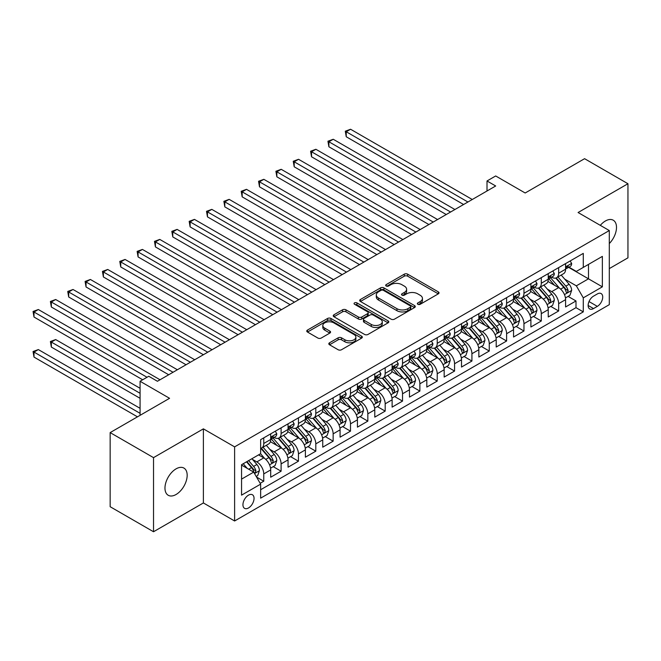 <?xml version="1.0" encoding="UTF-8"?>
<svg xmlns="http://www.w3.org/2000/svg" width="661" height="661" viewBox="0 0 661 661"><rect width="100%" height="100%" fill="white"/><g stroke="black" fill="none" stroke-linecap="round" stroke-linejoin="round"><path stroke-width="0.99" d="M417.843 304.291A1.686 0.975 0 0 0 420.231 304.291L438.317 293.848A2.404 1.388 0 0 0 439.028 292.864A2.404 1.388 0 0 0 438.317 291.881L407.672 274.183A2.404 1.388 0 0 0 404.268 274.183L386.173 284.627A1.686 0.975 0 0 0 385.685 285.321A1.686 0.975 0 0 0 386.173 286.006A1.686 0.975 0 0 0 388.561 286.006L390.899 284.651A7.709 4.445 0 0 1 401.797 284.651L404.35 286.13A7.709 4.445 0 0 1 406.606 289.27A7.709 4.445 0 0 1 404.35 292.418L402.012 293.773A1.686 0.975 0 0 0 401.516 294.459A1.686 0.975 0 0 0 402.012 295.145A1.686 0.975 0 0 0 404.392 295.145L406.738 293.798A7.709 4.445 0 0 1 417.636 293.798L420.189 295.269A7.709 4.445 0 0 1 422.445 298.417A7.709 4.445 0 0 1 420.189 301.565L417.843 302.912A1.686 0.975 0 0 0 417.355 303.597A1.686 0.975 0 0 0 417.843 304.291L417.843 302.912M176.074 494.494A15.699 9.064 120 0 0 186.328 480.663A15.699 9.064 120 0 0 183.923 468.079A15.699 9.064 120 0 0 176.074 468.856A15.699 9.064 120 0 0 165.812 482.695A15.699 9.064 120 0 0 168.225 495.271A15.699 9.064 120 0 0 176.074 494.494M609.302 243.554A15.699 9.064 120 0 0 613.251 220.212A15.699 9.064 120 0 0 605.402 220.989A15.699 9.064 120 0 0 600.304 225.36M248.495 507.962A7.849 4.536 120 0 0 253.626 501.046A7.849 4.536 120 0 0 252.419 494.758A7.849 4.536 120 0 0 248.495 495.147A7.849 4.536 120 0 0 243.364 502.063A7.849 4.536 120 0 0 244.57 508.35A7.849 4.536 120 0 0 248.495 507.962M329.517 342.803A2.404 1.388 0 0 0 328.814 343.786A2.404 1.388 0 0 0 329.517 344.769L338.118 349.727A2.404 1.388 0 0 0 341.522 349.727L361.617 338.126A2.404 1.388 0 0 0 362.319 337.151A2.404 1.388 0 0 0 361.617 336.168L330.963 318.47A2.404 1.388 0 0 0 327.559 318.47L307.472 330.07A2.404 1.388 0 0 0 306.762 331.054A2.404 1.388 0 0 0 307.472 332.037L317.858 338.035A2.404 1.388 0 0 0 321.263 338.035L329.856 333.07A2.404 1.388 0 0 0 330.566 332.086A2.404 1.388 0 0 0 329.856 331.103L324.708 328.129A6.445 3.718 0 0 1 322.824 325.501A6.445 3.718 0 0 1 326.798 322.064A6.445 3.718 0 0 1 333.822 322.865L353.999 334.516A6.445 3.718 0 0 1 355.882 337.151A6.445 3.718 0 0 1 351.908 340.58A6.445 3.718 0 0 1 344.885 339.779L341.522 337.837A2.404 1.388 0 0 0 338.118 337.837L329.517 342.803L329.517 344.769M609.302 268.606L627.95 257.84L627.95 183.733L584.58 158.69L525.173 192.995L495.684 175.966L487.008 180.974L495.684 185.981L157.425 381.273L148.75 376.266L140.074 381.273L140.074 415.323M153.526 457.635L153.526 531.75L203.39 502.955L203.39 428.849L153.526 457.635L110.156 432.6L169.571 398.302L140.074 381.273M203.39 428.849L234.614 446.869L609.302 230.549L609.302 304.663L234.614 520.984L234.614 446.869M627.95 183.733L578.078 212.52L609.302 230.549M391.072 319.156A2.404 1.388 0 0 0 394.477 319.156L414.571 307.555A2.404 1.388 0 0 0 415.273 306.572A2.404 1.388 0 0 0 414.571 305.589L383.917 287.899A2.404 1.388 0 0 0 380.513 287.899L360.419 299.499A2.404 1.388 0 0 0 359.716 300.482A2.404 1.388 0 0 0 360.419 301.466L391.072 319.156M355.221 304.655A1.686 0.975 0 0 1 356.932 304.895L356.932 302.887L388.09 320.874A2.404 1.388 0 0 1 388.8 321.857A2.404 1.388 0 0 1 388.09 322.841L367.995 334.441A2.404 1.388 0 0 1 364.591 334.441L333.945 316.751L333.945 314.785A2.404 1.388 0 0 0 333.243 315.768A2.404 1.388 0 0 0 333.945 316.751M333.945 314.785L342.547 309.819A2.404 1.388 0 0 1 345.951 309.819L358.378 316.999A2.404 1.388 0 0 0 361.782 316.999L367.491 313.702A2.404 1.388 0 0 0 368.194 312.719A2.404 1.388 0 0 0 367.491 311.736L354.552 304.267A1.686 0.975 0 0 1 354.056 303.573A1.686 0.975 0 0 1 355.097 302.68A1.686 0.975 0 0 1 356.932 302.887M153.526 531.75L110.156 506.714L110.156 432.6M260.161 483.307L263.756 481.225L256.559 477.068M252.469 459.378L256.823 461.899A9.816 5.668 60 0 1 263.756 473.912L270.696 469.905L270.696 477.217L281.107 471.21L273.216 466.649M269.812 449.364L274.166 451.884A9.816 5.668 60 0 1 281.107 463.898L288.047 459.891L288.047 467.203L298.45 461.196L290.559 456.635M287.155 439.35L291.518 441.87A9.816 5.668 60 0 1 298.45 453.884L305.39 449.877L305.39 457.189L315.801 451.182L307.902 446.621M304.506 429.336L308.861 431.848A9.816 5.668 60 0 1 315.801 443.87L322.742 439.862L322.742 447.175L333.144 441.168L325.253 436.607M321.849 419.322L326.204 421.834A9.816 5.668 60 0 1 333.144 433.856L340.085 429.848L340.085 437.161L350.495 431.154L342.596 426.593M339.2 409.308L343.555 411.82A9.816 5.668 60 0 1 350.495 423.841L357.427 419.834L357.427 427.146L367.838 421.131L359.948 416.579M356.543 399.294L360.898 401.805A9.816 5.668 60 0 1 367.838 413.827L374.779 409.82L374.779 417.132L385.181 411.117L377.291 406.565M373.895 389.279L378.249 391.791A9.816 5.668 60 0 1 385.181 403.813L392.122 399.806L392.122 407.118L402.532 401.103L394.642 396.55M391.238 379.265L395.592 381.777A9.816 5.668 60 0 1 402.532 393.791L409.473 389.792L409.473 397.096L419.875 391.089L411.985 386.536M408.581 369.251L412.943 371.763A9.816 5.668 60 0 1 419.875 383.777L426.816 379.778L426.816 387.082L437.227 381.075L429.336 376.522M425.932 359.229L430.286 361.749A9.816 5.668 60 0 1 437.227 373.762L444.167 369.755L444.167 377.067L454.57 371.061L446.679 366.508M443.275 349.215L447.629 351.735A9.816 5.668 60 0 1 454.57 363.748L461.51 359.741L461.51 367.053L471.921 361.046L464.022 356.486M460.626 339.2L464.98 341.72A9.816 5.668 60 0 1 471.921 353.734L478.853 349.727L478.853 357.039L489.264 351.032L481.373 346.471M477.969 329.186L482.323 331.698A9.816 5.668 60 0 1 489.264 343.72L496.204 339.713L496.204 347.025L506.607 341.018L498.716 336.457M495.32 319.172L499.675 321.684A9.816 5.668 60 0 1 506.607 333.706L513.547 329.699L513.547 337.011L523.958 331.004L516.067 326.443M512.663 309.158L517.018 311.67A9.816 5.668 60 0 1 523.958 323.692L530.899 319.684L530.899 326.997L541.301 320.99L533.41 316.429M530.006 299.144L534.369 301.656A9.816 5.668 60 0 1 541.301 313.678L548.242 309.67L548.242 316.983L558.652 310.967L558.652 303.663A9.816 5.668 -120 0 0 551.712 291.641L547.358 289.13M550.762 306.415L558.652 310.967M270.696 469.905A9.816 5.668 -120 0 0 263.756 457.891L258.558 454.884M288.047 459.891A9.816 5.668 -120 0 0 281.107 447.877L270.382 441.68M305.39 449.877A9.816 5.668 -120 0 0 298.45 437.863L287.725 431.666M322.742 439.862A9.816 5.668 -120 0 0 315.801 427.849L305.068 421.652M340.085 429.848A9.816 5.668 -120 0 0 333.144 417.826L322.419 411.638M357.427 419.834A9.816 5.668 -120 0 0 350.495 407.812L339.762 401.624M374.779 409.82A9.816 5.668 -120 0 0 367.838 397.798L357.114 391.609M392.122 399.806A9.816 5.668 -120 0 0 385.181 387.784L374.457 381.595M409.473 389.792A9.816 5.668 -120 0 0 402.532 377.77L391.808 371.573M426.816 379.778A9.816 5.668 -120 0 0 419.875 367.756L409.151 361.559M444.167 369.755A9.816 5.668 -120 0 0 437.227 357.741L426.494 351.545M461.51 359.741A9.816 5.668 -120 0 0 454.57 347.727L443.845 341.53M478.853 349.727A9.816 5.668 -120 0 0 471.921 337.713L461.188 331.516M496.204 339.713A9.816 5.668 -120 0 0 489.264 327.699L478.539 321.502M513.547 329.699A9.816 5.668 -120 0 0 506.607 317.685L495.882 311.488M530.899 319.684A9.816 5.668 -120 0 0 523.958 307.662L513.233 301.474M548.242 309.67A9.816 5.668 -120 0 0 541.301 297.648L530.576 291.46M597.337 293.947L593.52 296.153A7.601 4.387 120 0 0 588.546 302.854A7.601 4.387 120 0 0 589.711 308.943A7.601 4.387 120 0 0 593.52 308.571L597.337 306.365A7.601 4.387 120 0 0 602.303 299.664A7.601 4.387 120 0 0 601.138 293.567A7.601 4.387 120 0 0 597.337 293.947M241.554 479.118L253.7 472.111L260.641 484.133L260.641 498.154L583.283 311.876L583.283 297.855L576.342 285.833L564.701 279.116M260.641 484.133L241.554 495.147L241.554 464.7L260.641 453.686L260.641 439.664L583.283 253.386L583.283 267.408L602.361 256.385L602.361 286.833L583.283 297.855M274.075 437.408L274.166 437.458A9.816 5.668 60 0 0 279.074 437.946L286.015 433.938A9.816 5.668 -120 0 0 288.047 429.443L288.047 423.841M291.427 427.394L291.518 427.444A9.816 5.668 60 0 0 296.417 427.931L303.358 423.924A9.816 5.668 -120 0 0 305.39 419.429L305.39 413.827M308.77 417.38L308.861 417.43A9.816 5.668 60 0 0 313.768 417.917L320.709 413.91A9.816 5.668 -120 0 0 322.742 409.415L322.742 403.805M326.113 407.366L326.204 407.416A9.816 5.668 60 0 0 331.111 407.903L338.052 403.896A9.816 5.668 -120 0 0 340.085 399.401L340.085 393.791M343.464 397.344L343.555 397.401A9.816 5.668 60 0 0 348.463 397.889L355.395 393.882A9.816 5.668 -120 0 0 357.427 389.387L357.427 383.777M360.807 387.329L360.898 387.387A9.816 5.668 60 0 0 365.806 387.867L372.746 383.867A9.816 5.668 -120 0 0 374.779 379.373L374.779 373.762M378.158 377.315L378.249 377.373A9.816 5.668 60 0 0 383.149 377.852L390.089 373.853A9.816 5.668 -120 0 0 392.122 369.359L392.122 363.748M395.501 367.301L395.592 367.351A9.816 5.668 60 0 0 400.5 367.838L407.44 363.831A9.816 5.668 -120 0 0 409.473 359.344L409.473 353.734M412.852 357.287L412.943 357.337A9.816 5.668 60 0 0 417.843 357.824L424.783 353.817A9.816 5.668 -120 0 0 426.816 349.33L426.816 343.72M430.195 347.273L430.286 347.322A9.816 5.668 60 0 0 435.194 347.81L442.135 343.803A9.816 5.668 -120 0 0 444.167 339.316L444.167 333.706M447.538 337.259L447.629 337.308A9.816 5.668 60 0 0 452.537 337.796L459.478 333.788A9.816 5.668 -120 0 0 461.51 329.302L461.51 323.692M464.89 327.245L464.98 327.294A9.816 5.668 60 0 0 469.888 327.782L476.821 323.774A9.816 5.668 -120 0 0 478.853 319.28L478.853 313.678M482.233 317.23L482.323 317.28A9.816 5.668 60 0 0 487.231 317.767L494.172 313.76A9.816 5.668 -120 0 0 496.204 309.265L496.204 303.663M499.584 307.216L499.675 307.266A9.816 5.668 60 0 0 504.583 307.753L511.515 303.746A9.816 5.668 -120 0 0 513.547 299.251L513.547 293.641M516.927 297.194L517.018 297.252A9.816 5.668 60 0 0 521.926 297.739L528.866 293.732A9.816 5.668 -120 0 0 530.899 289.237L530.899 283.627M534.278 287.18L534.369 287.238A9.816 5.668 60 0 0 539.269 287.725L546.209 283.718A9.816 5.668 -120 0 0 548.242 279.223L548.242 273.613M260.641 489.735L575.995 307.662L575.995 300.953L565.593 306.968L565.593 299.656A9.816 5.668 -120 0 0 558.652 287.634L547.919 281.446M551.621 277.166L551.712 277.223A9.816 5.668 -120 0 0 556.62 277.703A9.816 5.668 -120 0 0 558.652 273.216L558.652 267.606M556.62 277.703L563.56 273.704A9.816 5.668 -120 0 0 565.593 269.209L565.593 263.599M263.756 437.863L263.756 443.465A9.816 5.668 60 0 1 261.723 447.96A9.816 5.668 60 0 1 260.641 448.356M261.723 447.96L268.663 443.952A9.816 5.668 -120 0 0 270.696 439.466L270.696 433.856M281.107 427.849L281.107 433.451A9.816 5.668 60 0 1 279.074 437.946M298.45 417.826L298.45 423.437A9.816 5.668 60 0 1 296.417 427.931M315.801 407.812L315.801 413.422A9.816 5.668 60 0 1 313.768 417.917M333.144 397.798L333.144 403.408A9.816 5.668 60 0 1 331.111 407.903M350.495 387.784L350.495 393.394A9.816 5.668 60 0 1 348.463 397.889M367.838 377.77L367.838 383.38A9.816 5.668 60 0 1 365.806 387.867M385.181 367.756L385.181 373.366A9.816 5.668 60 0 1 383.149 377.852M402.532 357.741L402.532 363.352A9.816 5.668 60 0 1 400.5 367.838M419.875 347.727L419.875 353.338A9.816 5.668 60 0 1 417.843 357.824M437.227 337.713L437.227 343.315A9.816 5.668 60 0 1 435.194 347.81M454.57 327.699L454.57 333.301A9.816 5.668 60 0 1 452.537 337.796M471.921 317.677L471.921 323.287A9.816 5.668 60 0 1 469.888 327.782M489.264 307.662L489.264 313.273A9.816 5.668 60 0 1 487.231 317.767M506.607 297.648L506.607 303.259A9.816 5.668 60 0 1 504.583 307.753M523.958 287.634L523.958 293.244A9.816 5.668 60 0 1 521.926 297.739M541.301 277.62L541.301 283.23A9.816 5.668 60 0 1 539.269 287.725M541.301 313.678L541.301 320.99M523.958 323.692L523.958 331.004M506.607 333.706L506.607 341.018M489.264 343.72L489.264 351.032M471.921 353.734L471.921 361.046M454.57 363.748L454.57 371.061M437.227 373.762L437.227 381.075M419.875 383.777L419.875 391.089M402.532 393.791L402.532 401.103M385.181 403.813L385.181 411.117M367.838 413.827L367.838 421.131M350.495 423.841L350.495 431.154M333.144 433.856L333.144 441.168M315.801 443.87L315.801 451.182M298.45 453.884L298.45 461.196M281.107 463.898L281.107 471.21M263.756 473.912L263.756 481.225M253.7 472.111L241.554 465.104M576.342 285.833L588.488 278.826L588.488 264.4L602.361 256.385M568.617 267.35L602.361 286.833M568.964 267.151L576.342 271.415L583.283 267.408M203.39 502.955L234.614 520.984M487.008 180.974L487.008 190.988M568.105 296.401L575.995 300.953M575.995 307.662L583.283 311.876M418.52 304.531L420.189 303.564A7.709 4.445 0 0 0 422.445 300.416L422.445 298.417M406.606 289.27L406.606 291.278A7.709 4.445 0 0 1 404.35 294.426L402.681 295.384M438.284 293.864L407.672 276.191A2.404 1.388 0 0 0 404.268 276.191L386.85 286.246M414.538 307.58L383.917 289.898A2.404 1.388 0 0 0 380.513 289.898L360.452 301.482M410.307 307.266A1.686 0.975 0 0 0 410.803 306.572A1.686 0.975 0 0 0 410.307 305.886L383.405 290.353A1.686 0.975 0 0 0 381.025 290.353L378.555 291.782A7.709 4.445 0 0 0 376.299 294.93A7.709 4.445 0 0 0 378.555 298.07L396.947 308.687A7.709 4.445 0 0 0 407.845 308.687L410.307 307.266L410.307 309.265A1.686 0.975 0 0 0 410.803 308.58L410.803 306.572M376.299 294.93L376.299 296.929A7.709 4.445 0 0 0 378.555 300.077L378.555 298.07M410.307 309.265L407.845 310.695A7.709 4.445 0 0 1 396.947 310.695L378.555 300.077M333.979 316.768L342.547 311.818L342.547 309.819M368.194 312.719L368.194 314.719A2.404 1.388 0 0 1 367.491 315.702L361.782 318.999A2.404 1.388 0 0 1 358.378 318.999L345.951 311.818A2.404 1.388 0 0 0 342.547 311.818M356.932 304.895L388.057 322.865M371.275 324.444A6.445 3.718 0 0 0 378.299 325.245A6.445 3.718 0 0 0 382.273 321.808A6.445 3.718 0 0 0 380.389 319.18L373.275 315.082A2.404 1.388 0 0 0 369.871 315.082L364.17 318.371A2.404 1.388 0 0 0 363.459 319.354A2.404 1.388 0 0 0 364.17 320.337L371.275 324.444L371.275 326.443A6.445 3.718 0 0 0 378.299 327.253A6.445 3.718 0 0 0 382.273 323.816L382.273 321.808M363.459 319.354L363.459 321.353A2.404 1.388 0 0 0 364.17 322.337L364.17 320.337M371.275 326.443L364.17 322.337M355.882 337.151L355.882 339.151A6.445 3.718 0 0 1 351.908 342.588A6.445 3.718 0 0 1 344.885 341.778L341.522 339.837A2.404 1.388 0 0 0 338.118 339.837L329.55 344.786M322.824 325.501L322.824 327.501A6.445 3.718 0 0 0 324.708 330.128L324.708 328.129M329.831 333.086L324.708 330.128M361.584 338.151L330.963 320.469A2.404 1.388 0 0 0 327.559 320.469L307.497 332.053M565.444 297.937L569.922 295.351L571.658 290.336A6.503 3.751 -120 0 0 569.129 284.238L561.206 275.059M559.611 288.27L550.555 277.785M554.463 285.213L549.2 279.132A15.575 8.998 -120 0 0 548.721 278.587M346.24 176.817L428.898 224.542L311.546 156.789L311.546 151.782L315.884 149.279L437.574 219.535M555.736 278.058L563.75 287.337A6.503 3.751 60 0 1 566.072 291.815L566.543 292.592L567.419 292.468L568.146 290.617A6.503 3.751 -120 0 0 565.833 286.139L557.909 276.959M556.207 277.909L564.816 287.882A3.313 1.909 60 0 1 565.651 289.179L568.146 290.617M570.187 260.946L571.658 263.499A6.503 3.751 60 0 1 570.311 266.375L567.014 268.275A6.503 3.751 -120 0 0 568.146 266.78L568.014 266.201M467.93 202.01L346.24 131.754L350.578 129.25L472.268 199.506M565.808 268.581L565.833 268.581A6.503 3.751 -120 0 0 567.014 268.275M567.312 266.3L568.146 266.78C567.741 265.805 567.047 266.201 566.072 267.986A6.503 3.751 60 0 1 565.593 268.911M463.592 204.513L346.24 136.761L346.24 131.754L345.29 131.2L350.578 129.25M346.24 136.761L345.29 131.2M548.093 307.952L552.579 305.365L554.315 300.358A6.503 3.751 -120 0 0 551.778 294.252L543.854 285.073M542.268 298.285L533.212 287.799M537.112 295.227L531.857 289.146A15.575 8.998 -120 0 0 531.37 288.601M328.897 186.84L411.555 234.556L294.203 166.803L294.203 161.796L298.541 159.293L420.222 229.549M538.385 288.072L546.407 297.359A6.503 3.751 60 0 1 548.721 301.837L549.192 302.606L550.076 302.482L550.803 300.631A6.503 3.751 -120 0 0 548.49 296.153L540.558 286.981M538.855 287.923L547.473 297.896A3.313 1.909 60 0 1 548.308 299.193L550.803 300.631M530.75 317.966L535.236 315.38L536.963 310.373A6.503 3.751 -120 0 0 534.435 304.267L526.511 295.087M524.925 308.299L515.861 297.814M519.769 305.25L514.506 299.16A15.575 8.998 -120 0 0 514.027 298.615M311.546 196.854L394.204 244.57L276.86 176.817L276.86 171.81L281.189 169.307L402.88 239.563M521.042 298.086L529.056 307.373A6.503 3.751 60 0 1 531.378 311.852L531.849 312.62L532.725 312.496L533.46 310.645A6.503 3.751 -120 0 0 531.138 306.167L523.215 296.996M521.512 297.937L530.13 307.91A3.313 1.909 60 0 1 530.965 309.208L533.46 310.645M513.407 327.98L517.885 325.394L519.62 320.387A6.503 3.751 -120 0 0 517.092 314.281L509.16 305.101M507.574 318.313L498.518 307.828M502.418 315.264L497.163 309.174A15.575 8.998 -120 0 0 496.684 308.629M294.203 206.868L376.861 254.584L259.509 186.832L259.509 181.825L263.846 179.321L385.528 249.577M503.699 308.1L511.713 317.387A6.503 3.751 60 0 1 514.027 321.866L514.506 322.634L515.382 322.51L516.109 320.659A6.503 3.751 -120 0 0 513.795 316.181L505.863 307.01M504.169 307.952L512.779 317.924A3.313 1.909 60 0 1 513.614 319.222L516.109 320.659M496.056 337.994L500.542 335.408L502.277 330.401A6.503 3.751 -120 0 0 499.741 324.295L491.817 315.115M490.231 328.327L481.167 317.842M485.075 325.278L479.82 319.189A15.575 8.998 -120 0 0 479.332 318.643M276.852 216.882L359.51 264.598L242.166 196.854L242.166 191.839L246.503 189.335L368.185 259.591M486.347 318.123L494.362 327.402A6.503 3.751 60 0 1 496.684 331.88L497.155 332.648L498.03 332.524L498.766 330.674A6.503 3.751 -120 0 0 496.444 326.195L488.52 317.024M486.818 317.966L495.436 327.939A3.313 1.909 60 0 1 496.271 329.236L498.766 330.674M552.836 270.96L554.315 273.514A6.503 3.751 60 0 1 552.968 276.389L549.671 278.289A6.503 3.751 -120 0 0 550.803 276.794L550.663 276.215M450.579 212.024L328.897 141.768L333.235 139.264L454.917 209.52M548.456 278.595L548.49 278.595A6.503 3.751 -120 0 0 549.671 278.289M549.96 276.315L550.803 276.794C550.398 275.819 549.704 276.215 548.721 278A6.503 3.751 60 0 1 548.242 278.925M446.241 214.528L328.897 146.775L328.897 141.768L327.939 141.214L333.235 139.264M328.897 146.775L327.939 141.214M535.493 280.975L536.963 283.528A6.503 3.751 60 0 1 535.625 286.403L532.328 288.312A6.503 3.751 -120 0 0 533.46 286.808L533.32 286.238M433.236 222.038L310.596 151.229L315.884 149.279M531.114 288.609L531.138 288.609A6.503 3.751 -120 0 0 532.328 288.312M532.617 286.329L533.46 286.808C533.047 285.833 532.353 286.23 531.378 288.014A6.503 3.751 60 0 1 530.899 288.94M311.546 156.789L310.596 151.229M518.15 290.989L519.62 293.542A6.503 3.751 60 0 1 518.274 296.417L514.977 298.326A6.503 3.751 -120 0 0 516.109 296.822L515.977 296.252M415.885 232.052L293.244 161.251L298.541 159.293M513.771 298.632L513.795 298.632A6.503 3.751 -120 0 0 514.977 298.326M515.274 296.343L516.109 296.822C515.704 295.847 515.01 296.244 514.027 298.028A6.503 3.751 60 0 1 513.547 298.954M294.203 166.803L293.244 161.251M500.798 301.003L502.277 303.556A6.503 3.751 60 0 1 500.931 306.431L497.634 308.34A6.503 3.751 -120 0 0 498.766 306.844L498.625 306.266M398.542 242.066L275.901 171.265L281.189 169.307M496.419 308.646L496.444 308.646A6.503 3.751 -120 0 0 497.634 308.34M497.923 306.357L498.766 306.844C498.353 305.861 497.659 306.266 496.684 308.043A6.503 3.751 60 0 1 496.204 308.968M276.86 176.817L275.901 171.265M478.713 348.008L483.191 345.422L484.926 340.415A6.503 3.751 -120 0 0 482.398 334.309L474.466 325.138M472.879 338.341L463.824 327.856M467.724 335.292L462.469 329.203A15.575 8.998 -120 0 0 461.989 328.666M259.509 226.897L342.167 274.612L224.814 206.868L224.814 201.861L229.152 199.358L350.842 269.605M469.004 328.137L477.019 337.416A6.503 3.751 60 0 1 479.332 341.894L479.812 342.662L480.687 342.538L481.415 340.688A6.503 3.751 -120 0 0 479.101 336.209L471.177 327.038M469.475 327.98L478.085 337.953A3.313 1.909 60 0 1 478.919 339.25L481.415 340.688M483.455 311.017L484.926 313.57A6.503 3.751 60 0 1 483.579 316.454L480.283 318.354A6.503 3.751 -120 0 0 481.415 316.859L481.282 316.28M381.199 252.081L258.558 181.279L263.846 179.321M479.076 318.66L479.101 318.66A6.503 3.751 -120 0 0 480.283 318.354M480.58 316.371L481.415 316.859C481.01 315.875 480.316 316.28 479.332 318.057A6.503 3.751 60 0 1 478.853 318.982M259.509 186.832L258.558 181.279M461.361 358.022L465.848 355.436L467.583 350.429A6.503 3.751 -120 0 0 465.047 344.323L457.123 335.152M455.536 348.364L446.481 337.87M450.381 345.306L445.126 339.217A15.575 8.998 -120 0 0 444.638 338.68M242.166 236.911L324.815 284.635L207.471 216.882L207.471 211.875L211.809 209.372L333.491 279.62M451.653 338.151L459.668 347.43A6.503 3.751 60 0 1 461.989 351.908L462.46 352.677L463.344 352.553L464.072 350.71A6.503 3.751 -120 0 0 461.75 346.232L453.826 337.052M452.124 337.994L460.742 347.967A3.313 1.909 60 0 1 461.576 349.264L464.072 350.71M466.104 321.039L467.583 323.593A6.503 3.751 60 0 1 466.236 326.468L462.94 328.368A6.503 3.751 -120 0 0 464.072 326.873L463.931 326.294M363.847 262.095L241.207 191.293L246.503 189.335M461.725 328.674L461.75 328.674A6.503 3.751 -120 0 0 462.94 328.368M463.229 326.385L464.072 326.873C463.658 325.89 462.964 326.294 461.989 328.071A6.503 3.751 60 0 1 461.51 328.996M242.166 196.854L241.207 191.293M444.018 368.037L448.497 365.45L450.232 360.443A6.503 3.751 -120 0 0 447.704 354.337L439.78 345.166M438.185 358.378L429.129 347.884M433.038 355.321L427.774 349.231A15.575 8.998 -120 0 0 427.295 348.694M224.814 246.925L307.472 294.649L190.12 226.897L190.12 221.889L194.458 219.386L316.148 289.642M434.31 348.165L442.325 357.444A6.503 3.751 60 0 1 444.646 361.922L445.117 362.691L445.993 362.567L446.72 360.724A6.503 3.751 -120 0 0 444.407 356.246L436.483 347.066M434.781 348.008L443.391 357.981A3.313 1.909 60 0 1 444.225 359.278L446.72 360.724M448.761 331.054L450.232 333.607A6.503 3.751 60 0 1 448.885 336.482L445.588 338.382A6.503 3.751 -120 0 0 446.72 336.887L446.588 336.309M346.504 272.109L223.864 201.308L229.152 199.358M444.382 338.688L444.407 338.688A6.503 3.751 -120 0 0 445.588 338.382M445.886 336.399L446.72 336.887C446.315 335.904 445.621 336.309 444.646 338.085A6.503 3.751 60 0 1 444.167 339.01M224.814 206.868L223.864 201.308M426.667 378.059L431.154 375.465L432.889 370.457A6.503 3.751 -120 0 0 430.352 364.351L422.429 355.18M420.842 368.392L411.786 357.898M415.686 365.335L410.431 359.245A15.575 8.998 -120 0 0 409.944 358.708M207.471 256.939L290.121 304.663L172.777 236.911L172.777 231.904L177.115 229.4L298.797 299.656M416.959 358.179L424.982 367.458A6.503 3.751 60 0 1 427.295 371.936L427.766 372.705L428.65 372.589L429.377 370.738A6.503 3.751 -120 0 0 427.064 366.26L419.132 357.08M417.43 358.031L426.048 368.003A3.313 1.909 60 0 1 426.882 369.292L429.377 370.738M431.41 341.068L432.889 343.621A6.503 3.751 60 0 1 431.542 346.496L428.245 348.397A6.503 3.751 -120 0 0 429.377 346.901L429.237 346.323M329.153 282.131L206.513 211.322L211.809 209.372M427.031 348.702L427.064 348.702A6.503 3.751 -120 0 0 428.245 348.397M428.535 346.414L429.377 346.901C428.972 345.918 428.278 346.323 427.295 348.099A6.503 3.751 60 0 1 426.816 349.025M207.471 216.882L206.513 211.322M409.324 388.073L413.811 385.479L415.538 380.472A6.503 3.751 -120 0 0 413.009 374.374L405.086 365.194M403.499 378.406L394.435 367.921M398.343 375.349L393.08 369.268A15.575 8.998 -120 0 0 392.601 368.722M190.12 266.953L272.778 314.677L155.426 246.925L155.426 241.918L159.764 239.414L281.454 309.67M399.616 368.194L407.63 377.472A6.503 3.751 60 0 1 409.952 381.951L410.423 382.727L411.299 382.603L412.034 380.753A6.503 3.751 -120 0 0 409.713 376.274L401.789 367.095M400.087 368.045L408.705 378.018A3.313 1.909 60 0 1 409.539 379.307L412.034 380.753M391.981 398.087L396.46 395.501L398.195 390.486A6.503 3.751 -120 0 0 395.666 384.388L387.734 375.208M386.148 388.42L377.092 377.935M380.992 385.363L375.737 379.282A15.575 8.998 -120 0 0 375.258 378.736M172.777 276.967L255.435 324.691L138.083 256.939L138.083 251.932L142.421 249.428L264.103 319.684M382.273 378.208L390.287 387.486A6.503 3.751 60 0 1 392.601 391.965L393.072 392.741L393.956 392.617L394.683 390.767A6.503 3.751 -120 0 0 392.37 386.288L384.438 377.109M382.744 378.059L391.353 388.032A3.313 1.909 60 0 1 392.188 389.329L394.683 390.767M374.63 408.101L379.117 405.515L380.852 400.508A6.503 3.751 -120 0 0 378.315 394.402L370.391 385.223M368.805 398.434L359.741 387.949M363.649 395.377L358.394 389.296A15.575 8.998 -120 0 0 357.907 388.751M155.426 286.981L238.084 334.706L120.74 266.953L120.74 261.946L125.069 259.442L246.76 329.699M364.922 388.222L372.936 397.509A6.503 3.751 60 0 1 375.258 401.987L375.729 402.756L376.605 402.632L377.34 400.781A6.503 3.751 -120 0 0 375.018 396.303L367.095 387.123M365.393 388.073L374.01 398.046A3.313 1.909 60 0 1 374.845 399.343L377.34 400.781M357.287 418.116L361.765 415.529L363.5 410.522A6.503 3.751 -120 0 0 360.972 404.416L353.04 395.237M351.454 408.448L342.398 397.963M346.298 405.4L341.043 399.31A15.575 8.998 -120 0 0 340.564 398.765M138.083 297.004L220.741 344.72L103.389 276.967L103.389 271.96L107.726 269.457L229.417 339.713M347.579 398.236L355.593 407.523A6.503 3.751 60 0 1 357.907 412.001L358.386 412.77L359.262 412.646L359.989 410.795A6.503 3.751 -120 0 0 357.675 406.317L349.752 397.145M348.05 398.087L356.659 408.06A3.313 1.909 60 0 1 357.494 409.357L359.989 410.795M339.936 428.13L344.422 425.544L346.157 420.536A6.503 3.751 -120 0 0 343.621 414.43L335.697 405.251M334.111 418.463L325.055 407.977M328.955 415.414L323.7 409.324A15.575 8.998 -120 0 0 323.212 408.779M120.74 307.018L203.39 354.734L86.046 286.981L86.046 281.974L90.383 279.471L212.065 349.727M330.227 408.25L338.242 417.537A6.503 3.751 60 0 1 340.564 422.015L341.035 422.784L341.911 422.66L342.646 420.809A6.503 3.751 -120 0 0 340.324 416.331L332.4 407.159M330.698 408.101L339.316 418.074A3.313 1.909 60 0 1 340.151 419.371L342.646 420.809M322.593 438.144L327.071 435.558L328.806 430.551A6.503 3.751 -120 0 0 326.278 424.445L318.354 415.265M316.759 428.477L307.704 417.992M311.612 425.428L306.349 419.338A15.575 8.998 -120 0 0 305.869 418.793M103.389 317.032L186.047 364.748L68.694 296.996L68.694 291.988L73.032 289.485L194.722 359.741M312.884 418.264L320.899 427.551A6.503 3.751 60 0 1 323.221 432.03L323.692 432.798L324.568 432.674L325.295 430.823A6.503 3.751 -120 0 0 322.981 426.345L315.057 417.174M313.355 418.116L321.965 428.088A3.313 1.909 60 0 1 322.799 429.386L325.295 430.823M305.242 448.158L309.728 445.572L311.463 440.565A6.503 3.751 -120 0 0 308.927 434.459L301.003 425.287M299.416 438.491L290.361 428.006M294.261 435.442L289.006 429.353A15.575 8.998 -120 0 0 288.518 428.815M86.046 327.046L168.695 374.762M295.533 428.287L303.556 437.565A6.503 3.751 60 0 1 305.869 442.044L306.34 442.812L307.225 442.688L307.952 440.837A6.503 3.751 -120 0 0 305.638 436.359L297.706 427.188M296.004 428.13L304.622 438.103A3.313 1.909 60 0 1 305.456 439.4L307.952 440.837M287.899 458.172L292.377 455.586L294.112 450.579A6.503 3.751 -120 0 0 291.584 444.473L283.66 435.302M282.073 448.513L273.01 438.02M276.918 445.456L271.654 439.367A15.575 8.998 -120 0 0 271.175 438.83M68.694 337.06L142.677 379.769L34 317.032L34 312.025L38.338 309.522L160.028 379.769M278.19 438.301L286.205 447.58A6.503 3.751 60 0 1 288.526 452.058L288.997 452.826L289.873 452.702L290.609 450.86A6.503 3.751 -120 0 0 288.287 446.382L280.363 437.202M278.661 438.144L287.271 448.117A3.313 1.909 60 0 1 288.105 449.414L290.609 450.86M270.556 468.186L275.034 465.6L276.769 460.593A6.503 3.751 -120 0 0 274.241 454.487L266.309 445.316M264.722 458.527L260.574 453.719M259.566 455.47L258.897 454.694M140.074 388.288L55.689 339.564L51.351 342.067L51.351 347.075L140.074 398.302M260.839 448.315L268.862 457.594A6.503 3.751 60 0 1 271.175 462.072L271.646 462.84L272.53 462.717L273.257 460.874A6.503 3.751 -120 0 0 270.944 456.396L263.012 447.216M261.318 448.158L269.928 458.131A3.313 1.909 60 0 1 270.762 459.428L273.257 460.874M51.351 347.075L50.393 341.514L140.074 393.295M50.393 341.514L55.689 339.564M414.067 351.082L415.538 353.635A6.503 3.751 60 0 1 414.199 356.51L410.902 358.411A6.503 3.751 -120 0 0 412.034 356.915L411.894 356.337M311.81 292.145L189.17 221.336L194.458 219.386M409.688 358.716L409.713 358.716A6.503 3.751 -120 0 0 410.902 358.411M411.192 356.428L412.034 356.915C411.621 355.94 410.927 356.337 409.952 358.113A6.503 3.751 60 0 1 409.473 359.039M190.12 226.897L189.17 221.336M396.724 361.096L398.195 363.649A6.503 3.751 60 0 1 396.848 366.525L393.551 368.425A6.503 3.751 -120 0 0 394.683 366.929L394.551 366.351M294.459 302.16L171.819 231.35L177.115 229.4M392.337 368.731L392.37 368.731A6.503 3.751 -120 0 0 393.551 368.425M393.849 366.442L394.683 366.929C394.278 365.954 393.584 366.351 392.601 368.136A6.503 3.751 60 0 1 392.122 369.061M172.777 236.911L171.819 231.35M379.373 371.11L380.852 373.663A6.503 3.751 60 0 1 379.505 376.539L376.208 378.439A6.503 3.751 -120 0 0 377.34 376.944L377.2 376.365M277.116 312.174L154.476 241.364L159.764 239.414M374.994 378.745L375.018 378.745A6.503 3.751 -120 0 0 376.208 378.439M376.497 376.464L377.34 376.944C376.927 375.969 376.233 376.365 375.258 378.15A6.503 3.751 60 0 1 374.779 379.075M155.426 246.925L154.476 241.364M362.03 381.124L363.5 383.677A6.503 3.751 60 0 1 362.154 386.553L358.857 388.461A6.503 3.751 -120 0 0 359.989 386.958L359.857 386.388M259.773 322.188L137.133 251.378L142.421 249.428M357.651 388.759L357.675 388.759A6.503 3.751 -120 0 0 358.857 388.461M359.154 386.478L359.989 386.958C359.584 385.983 358.89 386.379 357.907 388.164A6.503 3.751 60 0 1 357.427 389.089M138.083 256.939L137.133 251.378M344.678 391.138L346.157 393.692A6.503 3.751 60 0 1 344.811 396.567L341.514 398.476A6.503 3.751 -120 0 0 342.646 396.972L342.505 396.402M242.422 332.202L119.781 261.392L125.069 259.442M340.299 398.781L340.324 398.781A6.503 3.751 -120 0 0 341.514 398.476M341.803 396.493L342.646 396.972C342.233 395.997 341.539 396.393 340.564 398.178A6.503 3.751 60 0 1 340.085 399.104M120.74 266.953L119.781 261.392M327.335 401.153L328.806 403.706A6.503 3.751 60 0 1 327.459 406.581L324.163 408.49A6.503 3.751 -120 0 0 325.295 406.994L325.162 406.416M225.079 342.216L102.438 271.415L107.726 269.457M322.956 408.795L322.981 408.795A6.503 3.751 -120 0 0 324.163 408.49M324.46 406.507L325.295 406.994C324.89 406.011 324.196 406.408 323.221 408.192A6.503 3.751 60 0 1 322.742 409.118M103.389 276.967L102.438 271.415M309.984 411.167L311.463 413.72A6.503 3.751 60 0 1 310.116 416.604L306.82 418.504A6.503 3.751 -120 0 0 307.952 417.008L307.811 416.43M207.728 352.23L85.087 281.429L90.383 279.471M305.605 418.81L305.638 418.81A6.503 3.751 -120 0 0 306.82 418.504M307.109 416.521L307.952 417.008C307.547 416.025 306.853 416.43 305.869 418.206A6.503 3.751 60 0 1 305.39 419.132M86.046 286.981L85.087 281.429M292.641 421.181L294.112 423.742A6.503 3.751 60 0 1 292.765 426.618L289.477 428.518A6.503 3.751 -120 0 0 290.609 427.023L290.468 426.444M190.385 362.245L67.744 291.443L73.032 289.485M288.262 428.824L288.287 428.824A6.503 3.751 -120 0 0 289.477 428.518M289.766 426.535L290.609 427.023C290.196 426.039 289.501 426.444 288.526 428.221A6.503 3.751 60 0 1 288.047 429.146M68.694 296.996L67.744 291.443M275.298 431.203L276.769 433.756A6.503 3.751 60 0 1 275.422 436.632L272.125 438.532A6.503 3.751 -120 0 0 273.257 437.037L273.125 436.458M173.033 372.259L51.351 302.011L55.689 299.507L177.371 369.755M270.911 438.838L270.944 438.838A6.503 3.751 -120 0 0 272.125 438.532M272.423 436.549L273.257 437.037C272.853 436.053 272.158 436.458 271.175 438.235A6.503 3.751 60 0 1 270.696 439.16M168.704 374.762L51.351 307.018L51.351 302.011L50.393 301.457L55.689 299.507M51.351 307.018L50.393 301.457M256.212 476.465L257.691 475.614L259.418 470.607A6.503 3.751 -120 0 0 256.889 464.501L251.899 458.726M247.239 468.385L243.223 463.733M242.223 465.484L241.554 464.716M140.074 408.316L38.338 349.578L34 352.082L34 357.089L137.471 416.827M246.52 461.832L251.511 467.608A6.503 3.751 60 0 1 253.832 472.086L254.303 472.855L255.179 472.731L255.914 470.888A6.503 3.751 -120 0 0 253.593 466.41L248.602 460.626M246.925 461.601L252.585 468.153A3.313 1.909 60 0 1 253.419 469.442L255.914 470.888M34 357.089L33.05 351.528L140.074 413.323M33.05 351.528L38.338 349.578M147.015 377.266L33.05 311.471L38.338 309.522M34 317.032L33.05 311.471M256.823 461.899L263.756 457.891M274.166 451.884L281.107 447.877M291.518 441.87L298.45 437.863M308.861 431.848L315.801 427.849M326.204 421.834L333.144 417.826M343.555 411.82L350.495 407.812M360.898 401.805L367.838 397.798M378.249 391.791L385.181 387.784M395.592 381.777L402.532 377.77M412.943 371.763L419.875 367.756M430.286 361.749L437.227 357.741M447.629 351.735L454.57 347.727M464.98 341.72L471.921 337.713M482.323 331.698L489.264 327.699M499.675 321.684L506.607 317.685M517.018 311.67L523.958 307.662M534.369 301.656L541.301 297.648M551.712 291.641L558.652 287.634M558.652 273.216L565.593 269.209M263.756 443.465L270.696 439.466M281.107 433.451L288.047 429.443M298.45 423.437L305.39 419.429M315.801 413.422L322.742 409.415M333.144 403.408L340.085 399.401M350.495 393.394L357.427 389.387M367.838 383.38L374.779 379.373M385.181 373.366L392.122 369.359M402.532 363.352L409.473 359.344M419.875 353.338L426.816 349.33M437.227 343.315L444.167 339.316M454.57 333.301L461.51 329.302M471.921 323.287L478.853 319.28M489.264 313.273L496.204 309.265M506.607 303.259L513.547 299.251M523.958 293.244L530.899 289.237M541.301 283.23L548.242 279.223M558.652 303.663L565.593 299.656M589.017 301.565L597.337 306.365M588.141 305.465L593.52 308.571M420.189 303.564L420.189 301.565M402.012 295.145L402.012 293.773M404.35 294.426L404.35 292.418M386.173 286.006L386.173 284.627M404.268 276.191L404.268 274.183M407.672 276.191L407.672 274.183M438.317 293.848L438.317 291.881M360.419 301.466L360.419 299.499M380.513 289.898L380.513 287.899M383.917 289.898L383.917 287.899M414.571 307.555L414.571 305.589M396.947 310.695L396.947 308.687M407.845 310.695L407.845 308.687M345.951 311.818L345.951 309.819M358.378 318.999L358.378 316.999M361.782 318.999L361.782 316.999M367.491 315.702L367.491 313.702M388.09 322.841L388.09 320.874M338.118 339.837L338.118 337.837M341.522 339.837L341.522 337.837M344.885 341.778L344.885 339.779M329.856 333.07L329.856 331.103M307.472 332.037L307.472 330.07M327.559 320.469L327.559 318.47M330.963 320.469L330.963 318.47M361.617 338.126L361.617 336.168M564.453 294.599L571.616 290.468M565.833 286.139L569.129 284.238M560.652 289.13L563.75 287.337M571.616 263.425L565.593 266.904M547.101 304.614L554.273 300.482M548.49 296.153L551.778 294.252M543.301 299.144L546.407 297.359M529.758 314.636L536.922 310.496M531.138 306.167L534.435 304.267M525.958 309.158L529.056 307.373M512.415 324.65L519.579 320.511M513.795 316.181L517.092 314.281M508.606 319.172L511.713 317.387M495.064 334.664L502.228 330.525M496.444 326.195L499.741 324.295M491.263 329.186L494.362 327.402M554.273 273.439L548.242 276.918M536.922 283.453L530.899 286.932M519.579 293.467L513.547 296.946M502.228 303.482L496.204 306.968M477.721 344.678L484.885 340.539M479.101 336.209L482.398 334.309M473.92 339.209L477.019 337.416M484.885 313.496L478.853 316.983M460.37 354.693L467.542 350.553M461.75 346.232L465.047 344.323M456.569 349.223L459.668 347.43M467.542 323.518L461.51 326.997M443.027 364.707L450.191 360.567M444.407 356.246L447.704 354.337M439.226 359.237L442.325 357.444M450.191 333.532L444.167 337.011M425.676 374.721L432.848 370.581M427.064 366.26L430.352 364.351M421.875 369.251L424.982 367.458M432.848 343.546L426.816 347.025M408.333 384.735L415.496 380.604M409.713 376.274L413.009 374.374M404.532 379.265L407.63 377.472M390.99 394.749L398.153 390.618M392.37 386.288L395.666 384.388M387.181 389.279L390.287 387.486M373.639 404.763L380.802 400.632M375.018 396.303L378.315 394.402M369.838 399.294L372.936 397.509M356.296 414.778L363.459 410.646M357.675 406.317L360.972 404.416M352.495 409.308L355.593 407.523M338.944 424.8L346.108 420.66M340.324 416.331L343.621 414.43M335.144 419.322L338.242 417.537M321.601 434.814L328.765 430.675M322.981 426.345L326.278 424.445M317.801 429.336L320.899 427.551M304.25 444.828L311.422 440.689M305.638 436.359L308.927 434.459M300.449 439.358L303.556 437.565M286.907 454.842L294.071 450.703M288.287 446.382L291.584 444.473M283.106 449.373L286.205 447.58M269.564 464.857L276.728 460.717M270.944 456.396L274.241 454.487M265.755 459.387L268.862 457.594M415.496 353.561L409.473 357.039M398.153 363.575L392.122 367.053M380.802 373.589L374.779 377.067M363.459 383.603L357.427 387.082M346.108 393.617L340.085 397.096M328.765 403.631L322.742 407.11M311.422 413.646L305.39 417.132M294.071 423.66L288.047 427.146M276.728 433.682L270.696 437.161M254.518 473.54L259.376 470.731M253.593 466.41L256.889 464.501M248.71 469.227L251.511 467.608"/></g></svg>
